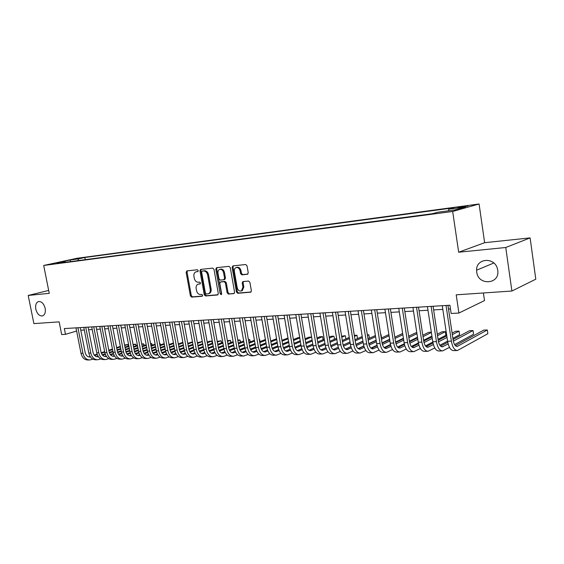 <?xml version="1.0" encoding="UTF-8"?>
<svg xmlns="http://www.w3.org/2000/svg" width="564" height="564" viewBox="0 0 564 564"><rect width="100%" height="100%" fill="white"/><g stroke="black" fill="none" stroke-linecap="round" stroke-linejoin="round"><path stroke-width="0.85" d="M198.253 270.621L197.386 269.761L186.881 270.903L186.141 272.327L190.421 295.91L191.64 297.129L202.159 296.255L202.695 295.275L201.827 294.408L200.453 294.528C198.479 294.436 197.16 293.118 196.512 290.587L196.152 288.606C195.877 286.406 196.483 284.94 197.992 284.221L200.072 283.932L200.481 282.966L199.614 282.106L198.239 282.24C196.265 282.169 194.947 280.865 194.298 278.32L193.938 276.339C193.656 274.048 194.305 272.56 195.884 271.869L197.823 271.601L198.253 270.621M476.714 272.031C478.138 286.004 500.176 284.439 497.737 270.255L497.568 269.345C495.262 256.824 476.164 257.84 476.594 270.198L476.714 272.031M35.8 309.15C37.161 313.979 39.409 316.235 42.561 315.911C44.887 314.867 45.755 312.35 45.169 308.36C43.83 303.58 41.609 301.31 38.5 301.557C36.096 302.572 35.201 305.103 35.8 309.15M465.215 206.114L458.06 207.418L467.93 206.057L465.215 206.114M247.392 274.308L248.245 272.814L247.025 265.785L245.685 264.516L232.939 265.898L232.114 267.385L236.443 292.025L237.754 293.301L250.811 292.159L251.368 290.763L249.894 282.317L248.562 281.034L242.823 281.605L242.224 283.022L242.95 287.182L241.448 290.911C239.39 291.419 237.98 290.34 237.204 287.696L234.349 271.453C234.123 269.514 234.694 268.224 236.069 267.583C238.05 267.244 239.39 268.337 240.102 270.861L240.574 273.582L241.9 274.858L247.688 274.224M48.673 290.446L28.2 295.451L33.889 323.602L59.157 321.875L61.673 334.551L65.487 334.346L64.338 328.565L449.924 305.244L451.151 313.471L458.906 313.055L484.511 300.57L483.411 292.97M505.76 247.497L530.111 237.895L484.631 242.696L458.666 252.221L505.76 247.497L511.9 291.031L456.205 294.824L458.906 313.055M458.666 252.221L452.673 211.472L43.696 265.468L76.866 258.298L479.076 203.992L452.673 211.472M28.2 295.451L49.251 293.336L43.696 265.468M213.989 269.338L212.72 268.097L200.58 269.43L199.952 270.84L204.253 294.739L205.5 295.98L217.507 294.979L218.303 293.555L213.989 269.338M216.59 267.674L228.949 266.335L230.253 267.59L234.582 292.18L234.025 293.562L228.427 294.077L227.137 292.808L225.388 282.924L224.105 281.669L220.404 282.049L219.812 283.445L221.631 293.682L221.243 294.641L220.179 293.802L215.793 269.141L216.59 267.674M530.111 237.895L535.8 279.187L511.9 291.031M74.385 259.257L82.245 257.847L74.385 259.257M448.359 210.83L448.796 209.173L453.766 207.799L84.833 257.501L78.699 258.834L77.811 260.646M448.796 209.173L465.434 206.939L454.506 210.012L437.657 212.254L432.362 213.721L58.663 263.184L65.079 261.788L56.724 262.902L70.345 259.955L78.699 258.834M484.631 242.696L479.076 203.992M80.786 330.243L84.311 330.039M88.611 329.792L92.242 329.58M96.578 329.334L100.307 329.115M104.678 328.868L108.507 328.643M112.913 328.389L116.854 328.163M121.295 327.91L125.349 327.677M129.819 327.416L133.992 327.176M138.497 326.916L142.784 326.669M147.324 326.408L151.737 326.154M156.313 325.886L160.853 325.625M165.463 325.365L170.138 325.09M174.784 324.822L179.585 324.547M184.273 324.279L189.215 323.99M193.938 323.722L199.022 323.426M203.787 323.151L209.018 322.855M213.827 322.573L219.206 322.263M224.049 321.988L229.59 321.663M234.476 321.388L240.172 321.057M245.1 320.775L250.966 320.437M255.936 320.148L261.978 319.802M266.991 319.513L273.209 319.153M278.263 318.864L284.665 318.491M289.762 318.202L296.361 317.821M301.5 317.525L308.296 317.13M313.485 316.834L320.479 316.432M325.717 316.129L332.922 315.713M338.203 315.41L345.633 314.98M350.963 314.67L358.619 314.233M363.991 313.922L371.88 313.464M377.309 313.154L385.445 312.689M390.922 312.371L399.305 311.885M404.839 311.568L413.482 311.067M419.066 310.75L427.984 310.235M433.624 309.911L442.825 309.382M448.514 309.051L450.474 308.938M65.487 334.346L76.619 331.033M85.256 259.659L84.833 257.501M65.628 262.26L65.079 261.788M70.472 261.618L70.345 259.955M198.07 271.439L196.096 271.813M198.316 284.129L200.319 283.755M187.375 270.854L187.044 272.088L191.316 295.642L192.536 296.861L202.554 296.029M201.2 269.352L200.854 270.6L205.148 294.471L206.389 295.712L218.007 294.739M202.166 271.15L201.623 272.158L205.402 293.16L206.276 294.027L208.454 293.731C209.907 292.977 210.492 291.517 210.217 289.367L207.637 274.929C206.974 272.356 205.634 271.044 203.625 270.995L202.906 270.953M208.884 293.604L209.343 293.463C210.795 292.709 211.38 291.257 211.112 289.099L210.217 289.367M203.061 270.91L204.52 270.748C206.53 270.798 207.869 272.109 208.532 274.689L211.112 289.099M234.279 293.386L228.427 294.077M221.222 281.824L224.994 281.408L226.277 282.663L228.025 292.54L229.308 293.802M217.048 267.625L216.689 268.901L221.567 294.309M223.57 272.638C222.886 270.177 221.589 269.091 219.685 269.395C218.324 270.008 217.76 271.284 217.993 273.216L218.994 278.856L220.277 280.104L223.767 279.765L224.578 278.306L223.57 272.638L224.458 272.391C223.774 269.93 222.477 268.852 220.573 269.155L219.925 269.331M224.655 279.511L225.459 278.052L224.578 278.306M224.458 272.391L225.459 278.052M236.365 267.505L236.958 267.343C238.932 266.998 240.278 268.09 240.983 270.607L241.455 273.336L242.781 274.605L247.878 274.09M241.78 290.812L242.323 290.643L243.831 286.914L242.95 287.182M243.444 281.514L243.105 282.761L243.831 286.914M233.376 265.848L233.002 267.146L237.324 291.75L238.628 293.026L251.043 291.99M89.387 359.959L88.04 359.994C84.494 359.959 82.154 357.745 81.012 353.346L75.992 327.86M92.841 359.141L89.979 359.945C86.433 359.91 84.092 357.689 82.95 353.283L77.931 327.747M80.264 327.599L85.164 352.563C85.925 355.503 87.49 356.984 89.859 357.005L90.409 356.913M88.689 356.906L90.099 356.441M94.618 355.524L97.283 354.643M101.351 353.29L104.77 352.155M108.908 350.78L112.546 349.574M116.72 348.185L120.456 346.945M124.665 345.549L127.831 344.498L124.566 345.013M94.223 355.073L97.1 354.121M101.167 352.768L104.664 351.612M108.81 350.237L112.44 349.031M116.614 347.65L120.358 346.409M128.141 346.106L127.831 344.498L128.627 345.943M97.234 359.754L95.852 359.79C92.313 359.754 89.965 357.527 88.823 353.092L83.789 327.388M100.759 358.916L97.826 359.74C94.287 359.705 91.939 357.47 90.797 353.029L85.756 327.268M88.097 327.127L93.011 352.303C93.772 355.264 95.337 356.758 97.706 356.779L98.34 356.667M96.522 356.674L98.023 356.173M102.57 355.257L105.341 354.326M109.437 352.951L112.969 351.774M117.136 350.371L120.872 349.123M125.081 347.713L128.923 346.43M133.16 345.006L135.635 344.181L133.062 344.463M102.176 354.784L105.158 353.79M109.261 352.415L112.863 351.217M117.03 349.821L120.767 348.573M124.975 347.163L128.818 345.88M135.945 345.838L135.635 344.181L136.425 345.676M105.214 359.55L103.797 359.585C100.258 359.55 97.917 357.301 96.768 352.831L91.72 326.908M108.803 358.676L105.806 359.536C102.267 359.501 99.927 357.245 98.778 352.761L93.723 326.789M96.056 326.648L100.991 352.035C101.753 355.024 103.318 356.526 105.687 356.547L106.406 356.406M106.392 356.377L104.495 356.434L106.088 355.898M110.65 354.975L113.54 354.002M117.657 352.606L121.309 351.379M125.511 349.955L129.346 348.658M133.583 347.227L137.538 345.894M141.811 344.449L143.566 343.857L141.712 343.934M110.255 354.495L113.357 353.452M117.488 352.056L121.197 350.808M125.398 349.391L129.241 348.094M133.478 346.67L137.433 345.337M143.883 345.556L143.566 343.857L144.349 345.401M113.329 359.346L111.883 359.381C108.344 359.346 105.997 357.068 104.848 352.563L99.786 326.422M116.988 358.436L113.921 359.331C110.382 359.289 108.041 357.012 106.892 352.493L101.823 326.302M104.15 326.161L109.099 351.76C109.867 354.777 111.432 356.293 113.794 356.314L112.581 356.201L114.28 355.623M118.87 354.693L121.873 353.67M126.026 352.253L129.79 350.97M134.02 349.532L137.968 348.185M142.241 346.733L146.302 345.344M150.609 343.878L151.617 343.532L150.553 343.575M118.475 354.192L121.69 353.099M125.857 351.689L129.678 350.385M133.915 348.947L137.863 347.607M142.128 346.155L146.196 344.773M151.949 345.274L151.617 343.532L152.407 345.119M121.584 359.134L120.097 359.169C116.565 359.134 114.217 356.836 113.068 352.288L107.985 325.929M125.307 358.196L122.177 359.12C118.637 359.078 116.297 356.779 115.148 352.225L110.058 325.802M112.391 325.661L117.354 351.485C118.116 354.523 119.681 356.053 122.05 356.081L122.952 355.87M127.231 354.403L130.355 353.332M134.535 351.894L138.42 350.554M142.685 349.088L146.746 347.692M151.046 346.218L155.227 344.78M120.809 355.954L122.621 355.334M126.837 353.889L130.171 352.747M134.373 351.309L138.307 349.955M142.572 348.496L146.633 347.1M150.933 345.626L155.114 344.188M160.141 344.992L159.809 343.201L160.592 344.837M129.974 358.916L128.458 358.958C124.926 358.916 122.585 356.603 121.429 352.014L116.332 325.421M133.774 357.943L130.566 358.901C127.041 358.859 124.693 356.547 123.544 351.95L118.44 325.294M120.767 325.153L125.744 351.203C126.512 354.27 128.077 355.813 130.439 355.835L131.44 355.595M135.741 354.107L138.984 352.979M143.2 351.52L147.204 350.124M151.505 348.637L155.678 347.191M160.014 345.683L164.307 344.195M129.184 355.708L131.109 355.045M135.346 353.579L138.807 352.38M143.037 350.914L147.091 349.511M151.385 348.023L155.565 346.578M159.894 345.076L164.195 343.589M138.518 358.697L136.96 358.739C133.435 358.697 131.088 356.363 129.939 351.739L124.82 324.906M142.389 357.689L139.111 358.683C135.579 358.641 133.238 356.3 132.082 351.668L126.963 324.779M129.29 324.638L134.288 350.914C135.057 354.009 136.622 355.567 138.977 355.595L140.076 355.313M144.398 353.797L147.768 352.62M152.012 351.132L156.143 349.687M160.472 348.171L164.766 346.67M169.137 345.14L173.557 343.589M137.701 355.454L139.738 354.742M143.996 353.254L147.585 351.999M151.857 350.512L156.024 349.053M160.359 347.544L164.653 346.042M169.017 344.512L173.437 342.968M147.204 358.471L145.611 358.514C142.086 358.471 139.745 356.117 138.589 351.45L133.464 324.385M151.152 357.428L147.796 358.457C144.278 358.415 141.938 356.06 140.781 351.379L135.642 324.251M137.968 324.117L142.974 350.618C143.749 353.741 145.308 355.32 147.662 355.341L148.868 355.024M153.211 353.487L156.707 352.253M160.987 350.737L165.245 349.229M169.609 347.692L174.022 346.127M178.421 344.569L182.969 342.961M146.372 355.2L148.529 354.439M152.809 352.93L156.531 351.612M160.832 350.096L165.125 348.58M169.489 347.043L173.902 345.485M178.309 343.934L182.856 342.327M156.052 358.246L154.416 358.288C150.898 358.246 148.558 355.87 147.401 351.161L142.255 323.856M160.077 357.16L156.637 358.232C153.126 358.189 150.785 355.806 149.629 351.09L144.476 323.722M146.795 323.581L151.815 350.322C152.59 353.473 154.155 355.059 156.503 355.087L157.807 354.728M162.171 353.17L165.809 351.873M170.124 350.329L174.509 348.763M178.908 347.191L183.448 345.57M187.882 343.991L192.557 342.32M192.479 341.883L187.763 343.328M155.192 354.932L157.469 354.121M161.776 352.592L165.633 351.217M169.975 349.666L174.389 348.094M178.788 346.529L183.328 344.914M165.048 358.02L163.37 358.062C159.866 358.013 157.525 355.616 156.369 350.864L151.208 323.313M169.158 356.892L165.64 357.999C162.129 357.957 159.795 355.553 158.632 350.794L153.471 323.179M155.784 323.038L160.818 350.018C161.593 353.198 163.151 354.798 165.499 354.827L166.916 354.425M171.301 352.845L175.073 351.485M179.422 349.913L183.949 348.284M188.376 346.684L193.05 344.999M197.52 343.384L202.328 341.65M202.3 341.488L197.393 342.708M164.173 354.664L166.57 353.804M170.899 352.246L174.903 350.808M179.281 349.229L183.822 347.593M188.249 346L192.923 344.315M174.213 357.78L172.492 357.823C168.988 357.78 166.655 355.362 165.492 350.568L160.317 322.763M178.407 356.61L174.798 357.766C171.301 357.717 168.967 355.292 167.804 350.491L162.622 322.622M164.935 322.481L169.983 349.708C170.758 352.923 172.316 354.537 174.657 354.566L176.187 354.114M180.593 352.507L184.513 351.083M188.898 349.483L193.558 347.784M198.02 346.155L202.828 344.4M207.326 342.757L211.874 341.1L209.604 341.192L207.207 342.066M173.31 354.396L175.841 353.473M180.198 351.887L184.343 350.385M188.757 348.771L193.431 347.079M197.893 345.45L202.702 343.702M212.254 343.215L211.874 341.1L212.543 343.109M183.54 357.541L181.777 357.59C178.28 357.541 175.954 355.094 174.791 350.258L169.602 322.199M187.819 356.328L184.125 357.527C180.635 357.477 178.302 355.031 177.138 350.181L171.95 322.058M174.248 321.917L179.317 349.398C180.092 352.634 181.643 354.27 183.977 354.298L185.626 353.804M190.061 352.169L194.122 350.667M198.549 349.038L203.343 347.269M207.841 345.612L212.783 343.786M217.323 342.115L221.081 340.734L217.196 341.396M182.616 354.114L185.281 353.134M189.659 351.527L193.953 349.948M198.415 348.305L203.216 346.543M207.714 344.886L212.656 343.067M221.469 342.905L221.081 340.734L221.722 342.813M193.036 357.301L191.231 357.343C187.749 357.294 185.422 354.834 184.252 349.948L179.049 321.628M197.407 356.032L193.621 357.287C190.138 357.238 187.812 354.763 186.649 349.87L181.439 321.487M183.737 321.346L188.813 349.081C189.596 352.345 191.147 353.995 193.473 354.023L195.243 353.473M199.698 351.816L203.914 350.244M208.384 348.58L213.319 346.74M217.852 345.048L222.935 343.152M227.511 341.446L230.436 340.353L227.384 340.705M192.091 353.832L194.89 352.789M199.296 351.153L203.752 349.497M208.243 347.826L213.185 345.986M217.718 344.301L222.801 342.411M230.838 342.595L230.436 340.353L231.071 342.51M202.709 357.047L200.854 357.097C197.386 357.047 195.059 354.559 193.896 349.631L188.679 321.043M207.178 355.736L203.294 357.033C199.818 356.984 197.499 354.488 196.328 349.546L191.111 320.902M193.403 320.761L198.493 348.749C199.275 352.049 200.819 353.713 203.139 353.748L205.042 353.142M209.519 351.457L213.897 349.807M213.284 319.555L218.395 348.087L223.478 346.19M228.053 344.463L233.277 342.489M237.895 340.748L239.968 339.965L237.768 340.057M201.736 353.543L204.683 352.437M209.117 350.766L213.728 349.031M218.261 347.325L223.344 345.415M227.912 343.695L233.143 341.728M240.37 342.277L239.968 339.965L240.581 342.2M212.565 356.8L210.661 356.85C207.199 356.793 204.887 354.284 203.717 349.306L198.486 320.451M217.126 355.426L213.143 356.779C209.681 356.73 207.369 354.213 206.198 349.222L200.967 320.303M203.251 320.162L208.349 348.418C209.131 351.753 210.675 353.431 212.988 353.459L215.018 352.803M219.523 351.083L224.063 349.349M228.61 347.614L233.834 345.619M238.445 343.857L243.824 341.805M248.477 340.029L249.662 339.577L248.407 339.627M211.563 353.247L214.658 352.07M219.128 350.371L223.901 348.552M228.469 346.811L233.693 344.823M238.304 343.067L243.69 341.023M250.078 341.96L249.662 339.577L250.261 341.89M222.604 356.54L220.651 356.589C217.203 356.54 214.891 354.002 213.721 348.975L208.483 319.851M227.271 355.108L223.182 356.526C219.734 356.469 217.422 353.924 216.252 348.89L211.006 319.696M218.395 348.087C219.177 351.442 220.721 353.142 223.027 353.177L225.191 352.451M229.717 350.702L234.427 348.883M239.016 347.107L244.395 345.027M249.034 343.236L254.576 341.093M221.582 352.944L224.824 351.696M229.322 349.962L234.264 348.058M238.868 346.282L244.247 344.209M248.893 342.418L254.434 340.282M259.955 341.643L259.525 339.175L260.11 341.58M232.833 356.279L230.831 356.328C227.398 356.272 225.092 353.713 223.915 348.644L218.663 319.231M237.599 354.784L233.404 356.265C229.971 356.208 227.673 353.635 226.495 348.552L221.243 319.076M223.506 318.942L228.631 347.741C229.414 351.132 230.951 352.845 233.249 352.881L235.555 352.091M240.109 350.314L244.995 348.397M249.626 346.585L255.154 344.421M259.835 342.581L265.538 340.353M231.783 352.641L235.188 351.309M239.714 349.546L244.832 347.544M249.478 345.732L255.006 343.575M259.694 341.742L265.39 339.521M243.253 356.011L241.202 356.06C237.782 356.004 235.484 353.416 234.314 348.298L229.047 318.604M248.139 354.453L243.831 355.997C240.412 355.94 238.114 353.346 236.943 348.214L231.67 318.448M233.933 318.308L239.066 347.389C239.848 350.815 241.385 352.542 243.669 352.578L246.123 351.724M250.698 349.906L255.767 347.896M260.441 346.042L266.13 343.786M270.854 341.911L276.72 339.584M242.182 352.324L245.749 350.914M250.31 349.109L255.612 347.015M260.286 345.161L265.982 342.912M270.699 341.044L276.572 338.724M253.885 355.736L251.777 355.792C248.371 355.736 246.08 353.12 244.903 347.946L239.629 317.962M258.876 354.114L254.456 355.722C251.05 355.665 248.759 353.043 247.589 347.861L242.308 317.8M244.557 317.666L249.704 347.029C250.487 350.491 252.016 352.239 254.286 352.274L256.895 351.344M261.499 349.49L266.751 347.382M271.467 345.485L277.326 343.123M282.085 341.213L288.119 338.781M287.993 338.026L281.929 340.318M252.785 351.999L256.521 350.505M261.111 348.665L266.596 346.465M271.312 344.576L277.171 342.221M264.713 355.461L262.556 355.517C259.165 355.454 256.888 352.817 255.711 347.593L250.423 317.313M269.825 353.762L265.284 355.447C261.9 355.383 259.616 352.74 258.446 347.502L253.158 317.144M255.393 317.01L260.547 346.663C261.329 350.159 262.852 351.922 265.115 351.964L267.879 350.956M272.511 349.067L277.96 346.839M282.712 344.9L288.74 342.44M293.541 340.48L299.759 337.949M299.688 337.554L298.152 337.617L293.386 339.556M263.592 351.675L267.505 350.082M272.123 348.199L277.798 345.894M282.557 343.962L288.585 341.509M275.768 355.179L273.547 355.235C270.177 355.172 267.9 352.5 266.73 347.227L261.435 316.644M280.999 353.395L276.332 355.165C272.962 355.101 270.692 352.422 269.514 347.135L264.22 316.474M266.441 316.341L271.608 346.296C272.391 349.821 273.907 351.605 276.156 351.647L279.081 350.554M283.748 348.623L289.395 346.282M294.189 344.301L300.393 341.728M305.23 339.725L311.631 337.075L308.91 337.18L305.075 338.767M274.612 351.337L278.708 349.645M283.361 347.727L289.233 345.302M294.027 343.328L300.231 340.762M305.73 342.665L312.118 339.986L311.631 337.075M287.034 354.89L284.757 354.946C281.408 354.883 279.138 352.183 277.967 346.86L272.659 315.967M292.392 353.022L287.591 354.876C284.249 354.805 281.986 352.105 280.809 346.768L275.507 315.798M277.714 315.664L282.888 345.915C283.671 349.476 285.18 351.28 287.414 351.323L290.516 350.145M295.205 348.171L301.063 345.704M305.899 343.673L312.287 340.987M317.165 338.936L322.636 336.63L319.866 336.743L316.996 337.942M285.849 350.991L290.136 349.201M294.831 347.234L300.894 344.689M323.137 339.648L322.636 336.63L323.172 339.634M298.525 354.594L296.192 354.65C292.857 354.587 290.608 351.865 289.431 346.479L284.115 315.276M304.017 352.641L299.082 354.58C295.762 354.509 293.513 351.781 292.335 346.388L287.02 315.1M289.212 314.966L294.401 345.528C295.183 349.13 296.685 350.949 298.906 350.991L302.177 349.715M306.901 347.699L312.971 345.105M317.842 343.018L324.42 340.212M329.341 338.111L333.86 336.179L331.033 336.292L329.172 337.082M297.32 350.646L301.796 348.735M306.527 346.719L312.794 344.054M317.673 341.981L324.251 339.175M334.121 336.793L334.396 339.302L334.121 336.793M310.256 354.291L307.852 354.354C304.546 354.284 302.304 351.534 301.134 346.099L295.811 314.564M315.882 352.246L310.806 354.277C307.507 354.206 305.272 351.45 304.095 346L298.772 314.388M300.95 314.254L306.139 345.133C306.922 348.771 308.416 350.611 310.623 350.653L314.085 349.278M318.836 347.212L325.125 344.477M330.039 342.341L336.807 339.401M341.77 337.244L345.295 335.714L341.601 336.186M309.016 350.286L313.697 348.256M318.47 346.19L324.949 343.391M329.862 341.262L336.637 338.329M345.535 336.341L345.831 338.964L345.535 336.341M322.227 353.988L319.76 354.044C316.474 353.981 314.247 351.196 313.069 345.704L307.747 313.845M327.994 351.83L322.77 353.973C319.499 353.896 317.271 351.111 316.094 345.605L310.771 313.662M312.935 313.535L318.131 344.731C318.907 348.404 320.394 350.265 322.587 350.307L326.232 348.827M331.026 346.705L337.533 343.828M342.489 341.636L349.461 338.555M354.467 336.341L356.956 335.242L354.305 335.347M320.958 349.913L325.851 347.762M330.659 345.64L337.35 342.7M342.306 340.515L349.285 337.448M357.498 338.611L356.956 335.242L357.498 338.611L355.017 339.725L362.201 336.518M350.018 341.967L343.109 345.062L350.018 341.974M338.252 347.234L333.134 349.532L338.259 347.248M334.438 353.67L331.907 353.734C328.65 353.663 326.436 350.85 325.266 345.302L319.929 313.112M340.36 351.407L334.988 353.656C331.738 353.586 329.524 350.766 328.354 345.203L323.017 312.921M325.167 312.794L330.363 344.315C331.146 348.03 332.619 349.913 334.797 349.955L338.64 348.355M343.469 346.183L350.209 343.152M355.207 340.903L362.384 337.667M367.432 335.397L368.835 334.762L367.34 334.826M369.385 338.167L368.835 334.762L369.385 338.167L367.982 338.809M362.941 341.107L355.799 344.364M350.893 346.606L345.478 349.074M346.916 353.353L344.315 353.416C341.086 353.346 338.886 350.498 337.709 344.893L332.372 312.357M352.986 350.97L347.452 353.339C344.23 353.261 342.038 350.413 340.86 344.787L335.524 312.167M337.653 312.04L342.863 343.899C343.638 347.65 345.105 349.553 347.262 349.602L351.309 347.875M356.173 345.64L363.153 342.44M368.193 340.134L375.589 336.736M345.584 349.151L350.928 346.712M355.828 344.477L362.955 341.22M367.996 338.922L375.398 335.545M381.504 337.709L380.961 334.276L381.222 337.843M376.139 340.205L368.764 343.638M363.808 345.936L358.084 348.601M359.656 353.022L356.977 353.092C353.776 353.015 351.598 350.145 350.42 344.47L345.083 311.589M365.888 350.519L360.184 353.008C356.998 352.93 354.812 350.054 353.642 344.364L348.298 311.391M350.413 311.265L355.623 343.469C356.399 347.262 357.851 349.186 359.987 349.236L364.252 347.368M369.152 345.076L376.378 341.699M381.454 339.324L389.075 335.763M358.295 348.756L363.872 346.162M368.814 343.857L376.174 340.43M381.257 338.069L388.878 334.522M389.625 339.26L382.018 342.863M377.006 345.246L370.971 348.108M372.663 352.69L369.913 352.761C366.748 352.683 364.577 349.779 363.406 344.047L358.062 310.799M379.064 350.047L373.192 352.676C370.033 352.599 367.869 349.68 366.699 343.934L361.355 310.602M363.442 310.475L368.652 343.032C369.434 346.867 370.879 348.806 372.987 348.862L377.478 346.853M382.42 344.491L389.886 340.924M395.011 338.478L402.865 334.734M371.274 348.348L377.09 345.584M382.089 343.208L389.682 339.606M394.807 337.173L402.661 333.444M403.415 338.259L395.575 342.052M390.499 344.512L384.14 347.586M385.952 352.352L383.132 352.422C379.995 352.338 377.845 349.405 376.681 343.61L371.331 310.003M392.53 349.553L386.474 352.338C383.351 352.253 381.208 349.306 380.044 343.497L374.693 309.798M376.759 309.671L381.976 342.581C382.752 346.458 384.183 348.425 386.269 348.474L390.993 346.31M395.977 343.878L403.697 340.113M408.872 337.589L416.958 333.648M416.831 332.823L415.562 332.88L408.66 336.229M384.528 347.932L390.605 344.978M395.653 342.531L403.486 338.738M417.501 337.202L409.429 341.199M404.289 343.737L397.606 347.043M399.538 351.999L396.633 352.077C393.538 351.992 391.402 349.017 390.239 343.159L384.895 309.178M406.299 349.046L400.052 351.985C396.964 351.901 394.842 348.926 393.679 343.046L388.328 308.973M390.373 308.846L395.583 342.122C396.358 346.042 397.775 348.03 399.841 348.087L404.804 345.746M409.838 343.243L417.818 339.26M423.035 336.659L431.368 332.499M431.326 332.238L428.633 332.351L422.817 335.235M398.078 347.502L404.423 344.35M409.527 341.826L417.6 337.822M431.911 336.088L423.592 340.296M418.396 342.926L411.375 346.479M413.419 351.647L410.43 351.717C407.377 351.633 405.262 348.63 404.106 342.708L398.755 308.339M420.37 348.517L413.927 351.633C410.881 351.541 408.78 348.531 407.617 342.588L402.273 308.127M404.289 308.007L409.499 341.657C410.268 345.619 411.678 347.628 413.715 347.685L418.932 345.161M424.008 342.574L432.257 338.358M437.516 335.672L445.356 331.674L441.979 331.808L437.29 334.184M411.931 347.057L418.551 343.695M423.712 341.079L432.031 336.856M445.356 331.674L445.898 335.291L438.073 339.345M432.821 342.066L425.453 345.88M427.611 351.28L424.537 351.358C421.519 351.266 419.433 348.228 418.276 342.235L412.933 307.486M434.766 347.96L428.118 351.266C425.108 351.175 423.028 348.129 421.872 342.115L416.528 307.267M418.516 307.147L423.726 341.178C424.495 345.189 425.883 347.22 427.893 347.283L433.378 344.548M438.503 341.869L447.026 337.413M452.335 334.635L459.047 331.124L455.599 331.258L452.102 333.077M426.095 346.599L432.997 343.011M438.214 340.296L446.794 335.841M459.047 331.124L459.589 334.776L452.885 338.337M447.59 341.149L439.857 345.253M442.127 350.907L438.968 350.991C435.993 350.893 433.927 347.819 432.778 341.763L427.434 306.604M449.487 347.375L442.62 350.893C439.659 350.801 437.608 347.713 436.451 341.636L431.115 306.386M433.074 306.266L438.277 340.691C439.046 344.745 440.413 346.804 442.395 346.86L448.154 343.913M453.329 341.135L473.027 330.56L469.509 330.701L453.054 339.472M440.576 346.134L447.781 342.285M473.027 330.56L473.57 334.255L454.591 344.597M456.974 350.526L453.724 350.611C450.791 350.512 448.754 347.403 447.604 341.269L442.275 305.709M447.964 305.364L453.16 340.191C453.928 344.287 455.282 346.374 457.228 346.437L487.31 329.982L487.853 333.719L457.46 350.512C454.549 350.42 452.518 347.297 451.369 341.149L446.032 305.484M487.31 329.982L483.715 330.123L455.388 345.647M197.252 271.531L196.35 271.77M199.466 283.833L198.57 284.087M192.536 296.861L191.64 297.129M191.316 295.642L190.421 295.91M187.044 272.088L186.141 272.327M206.389 295.712L205.5 295.98M205.148 294.471L204.253 294.739M200.854 270.6L199.952 270.84M208.532 274.689L207.637 274.929M204.52 270.748L203.625 270.995M228.025 292.54L227.137 292.808M226.277 282.663L225.388 282.924M224.994 281.408L224.105 281.669M221.497 281.739L220.609 282M221.067 293.534L220.179 293.802M216.689 268.901L215.793 269.141M242.781 274.605L241.9 274.858M241.455 273.336L240.574 273.582M240.983 270.607L240.102 270.861M243.105 282.761L242.224 283.022M250.867 292.124L250.508 292.237M238.628 293.026L237.754 293.301M237.324 291.75L236.443 292.025M233.002 267.146L232.114 267.385M81.012 353.346L82.95 353.283M88.738 356.892L90.36 356.843M88.823 353.092L90.797 353.029M96.55 356.667L98.305 356.617M96.768 352.831L98.778 352.761M104.848 352.563L106.892 352.493M113.068 352.288L115.148 352.225M120.837 355.962L122.86 355.905M121.429 352.014L123.544 351.95M129.226 355.722L131.25 355.658M129.939 351.739L132.082 351.668M137.764 355.475L139.787 355.412M138.589 351.45L140.781 351.379M146.457 355.221L148.473 355.165M147.401 351.161L149.629 351.09M155.297 354.967L157.307 354.911M156.369 350.864L158.632 350.794M164.293 354.707L166.302 354.65M165.492 350.568L167.804 350.491M173.458 354.439L175.46 354.382M174.791 350.258L177.138 350.181M182.778 354.171L184.781 354.114M184.252 349.948L186.649 349.87M192.282 353.896L194.27 353.839M193.896 349.631L196.328 349.546M201.947 353.614L203.935 353.558M203.717 349.306L206.198 349.222M211.803 353.332L213.784 353.276M213.721 348.975L216.252 348.89M221.842 353.043L223.816 352.986M223.915 348.644L226.495 348.552M232.072 352.747L234.032 352.69M234.314 348.298L236.943 348.214M242.492 352.444L244.452 352.387M244.903 347.946L247.589 347.861M253.116 352.14L255.069 352.084M255.711 347.593L258.446 347.502M263.952 351.823L265.891 351.767M266.73 347.227L269.514 347.135M274.999 351.506L276.931 351.45M277.967 346.86L280.809 346.768M286.265 351.182L288.183 351.125M289.431 346.479L292.335 346.388M297.764 350.843L299.667 350.794M301.134 346.099L304.095 346M309.488 350.505L311.377 350.455M313.069 345.704L316.094 345.605M321.459 350.159L323.334 350.103M325.266 345.302L328.354 345.203M333.676 349.807L335.538 349.75M337.709 344.893L340.86 344.787M346.155 349.447L347.995 349.391M350.42 344.47L353.642 344.364M358.887 349.081L360.713 349.024M363.406 344.047L366.699 343.934M371.902 348.7L373.706 348.651M376.681 343.61L380.044 343.497M385.198 348.319L386.982 348.263M390.239 343.159L393.679 343.046M398.776 347.925L400.546 347.875M404.106 342.708L407.617 342.588M412.665 347.523L414.406 347.473M418.276 342.235L421.872 342.115M426.856 347.114L428.577 347.064M432.778 341.763L436.451 341.636M441.379 346.691L443.071 346.641M447.604 341.269L451.369 341.149M456.227 346.261L457.89 346.211M493.838 263L476.594 270.198M202.955 270.931L202.109 271.157M209.343 293.463L208.454 293.731M221.292 281.788L220.531 282.007M224.86 279.462L223.971 279.716M242.323 290.643L241.448 290.911M89.465 357.019L89.859 357.005M97.311 356.793L97.706 356.779M105.292 356.561L105.687 356.547M113.406 356.328L113.794 356.314M121.655 356.088L122.05 356.081M130.044 355.849L130.439 355.835M138.582 355.602L138.977 355.595M147.274 355.355L147.662 355.341M156.108 355.101L156.503 355.087M165.111 354.841L165.499 354.827M174.269 354.573L174.657 354.566M183.589 354.305L183.977 354.298M193.085 354.037L193.473 354.023M202.758 353.755L203.139 353.748M212.607 353.473L212.988 353.459M222.639 353.184L223.027 353.177M232.869 352.888L233.249 352.881M243.288 352.592L243.669 352.578M253.913 352.288L254.286 352.274M264.742 351.971L265.115 351.964M275.782 351.654L276.156 351.647M287.048 351.33L287.414 351.323M298.539 350.998L298.906 350.991M310.256 350.667L310.623 350.653M322.22 350.322L322.587 350.307M334.431 349.969L334.797 349.955M346.902 349.609L347.262 349.602M359.635 349.243L359.987 349.236M372.635 348.869L372.987 348.862"/></g></svg>

